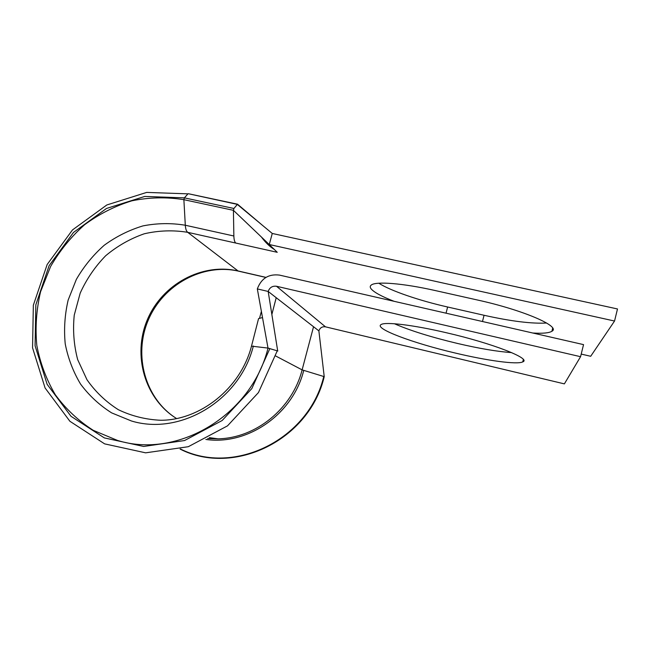 <?xml version="1.0" encoding="UTF-8"?>
<svg xmlns="http://www.w3.org/2000/svg" width="650" height="650" viewBox="0 0 650 650"><rect width="100%" height="100%" fill="white"/><g stroke="black" fill="none" stroke-linecap="round" stroke-linejoin="round"><path stroke-width="0.97" d="M277.81 351L268.011 348.083L251.493 346.141M262.616 225.453L237.543 204.206L233.919 208.479L233.415 210.332L233.862 235.999C233.959 239.614 234.593 241.971 235.763 243.051L277.241 252.306L274.438 249.559C269.758 246.675 265.411 242.491 261.398 236.998L274.438 249.559M394.103 301.308C381.534 296.441 373.823 292.224 370.971 288.673C369.899 287.186 370.004 285.976 371.288 285.025C375.846 281.198 402.642 283.189 435.086 290.517L477.327 299.975C523.551 310.099 561.299 326.617 551.907 331.256C549.079 333.027 542.693 333.613 532.748 333.011M446.485 332.767C413.173 324.943 385.588 321.701 381.225 324.488C373.23 328.348 413.01 343.151 455.081 352.999C486.704 360.571 517.181 364.861 522.754 361.879C531.83 358.824 492.838 343.419 446.485 332.767M394.428 323.749C409.988 330.558 431.015 337.123 457.511 343.46C479.318 348.546 497.348 351.601 511.615 352.609M188.378 193.741L237.217 204.344L272.261 233.464L617.5 308.961L614.543 321.035L590.696 356.281L581.206 354.088M614.543 321.035L269.279 244.522L272.261 233.464M546.609 323.017C531.838 323.863 510.989 321.279 484.063 315.274L447.622 307.003C419.161 300.576 390.634 290.842 378.844 283.229M580.564 356.696L276.51 286.268C272.439 285.756 269.661 287.479 268.174 291.452L257.327 288.917C261.267 278.371 268.653 273.764 279.5 275.104L583.546 344.622L580.564 356.696L564.379 383.882L325.488 326.836C322.238 326.398 320.036 327.746 318.874 330.882L313.544 326.739L302.12 369.874C292.419 408.493 255.929 438.124 218.091 438.823L207.691 438.531L218.091 438.823L209.357 437.645M277.704 350.976L268.174 291.452L276.217 297.708L271.863 314.47M180.091 449.093C233.911 476.645 309.303 440.091 324.228 376.651L302.12 369.874L275.762 356.029M277.257 350.829L258.448 392.567L227.5 425.864L188.281 446.712L145.624 452.831L104.634 443.869L69.899 421.273L45.086 387.977L32.557 347.831L33.345 305.199L47.157 264.517L72.499 229.913L106.827 204.969L146.689 192.408L187.964 193.846L184.381 197.86L183.877 199.68L233.415 210.332L261.398 236.998M257.327 288.917L268.011 348.083C251.599 415.236 177.718 459.274 117.512 440.432L93.259 430.332C78.439 420.834 65.796 408.98 55.323 394.761C46.345 379.502 40.17 363.041 36.806 345.386C35.141 327.413 36.392 309.546 40.56 291.777L50.602 266.492C59.767 250.672 71.118 236.738 84.654 224.689C99.198 213.996 114.961 206.034 131.934 200.793C149.264 197.291 166.587 196.918 183.877 199.68L185.307 225.241L233.862 235.999M318.874 330.882L324.22 376.626M253.354 345.995C240.037 400.205 180.521 435.971 131.454 420.989L111.662 412.888C99.547 405.226 89.18 395.631 80.567 384.093C73.157 371.686 68.047 358.288 65.228 343.882C63.797 329.209 64.781 314.6 68.153 300.072L76.343 279.402C83.834 266.467 93.121 255.092 104.211 245.269C116.122 236.568 129.025 230.116 142.911 225.908C157.081 223.129 171.21 222.901 185.307 225.241C185.543 228.849 186.339 231.213 187.704 232.326L238.071 270.961L265.988 277.379M259.504 318.378L261.381 311.366M262.502 317.582L258.57 318.598L251.566 345.881C240.589 388.789 199.843 420.298 160.802 420.266C145.811 419.599 131.657 416.081 118.365 409.711C105.934 401.846 95.469 391.861 86.978 379.738L77.691 359.653C73.856 345.134 72.711 330.281 74.254 315.096L80.194 293.126C86.523 279.142 95.014 266.687 105.657 255.759C117.309 246.009 130.179 238.688 144.276 233.781C158.754 230.457 173.225 229.97 187.704 232.326L235.763 243.051M265.882 277.444L238.274 271.099C202.922 263.096 163.394 284.383 148.322 319.995C133.023 355.493 145.421 399.197 176.524 418.503C144.706 398.889 132.267 355.241 147.29 319.865C162.029 284.375 201.817 262.551 238.071 270.961L238.981 271.261M276.217 297.708L313.544 326.739M276.51 286.268L325.488 326.836M446.038 313.186L447.622 307.003M482.479 321.514L484.063 315.274M269.872 348.546L251.834 388.57L222.17 420.501L184.576 440.538L143.683 446.461L104.341 437.913L70.996 416.284L47.141 384.337L35.084 345.784L35.831 304.817L49.099 265.704L73.474 232.448L106.47 208.479L144.763 196.438L184.381 197.86L233.919 208.479M303.729 370.435C292.939 414.221 247.926 445.486 205.879 439.457M323.757 376.464C308.912 439.538 234.114 476.101 180.448 449.004M523.339 359.539L522.754 361.879M551.907 331.256L552.679 328.161M188.329 193.708L237.445 204.181"/></g></svg>
